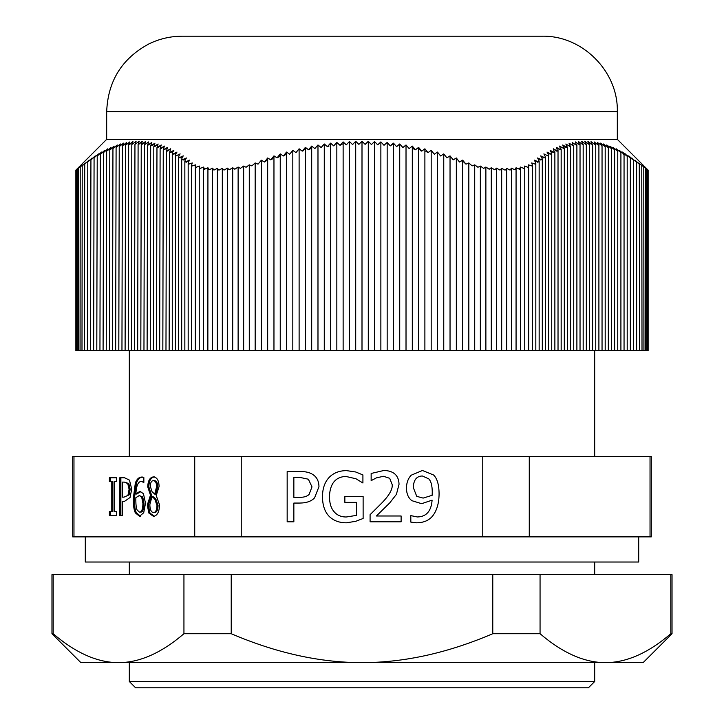 <?xml version="1.0" encoding="UTF-8"?>
<svg xmlns="http://www.w3.org/2000/svg" width="724" height="724" viewBox="0 0 724 724"><rect width="100%" height="100%" fill="white"/><g stroke="black" fill="none" stroke-linecap="round" stroke-linejoin="round"><path stroke-width="1.09" d="M634.975 160.113L639.274 164.158L638.559 162.945L648.134 170.149L648.134 350.633L212.548 350.633M520.438 350.633L520.438 167.036L523.805 168.384L524.755 167.081L524.556 166.067L527.868 167.271L528.674 166.04L528.393 164.846L531.642 165.896L532.312 164.755L531.724 162.945L535.289 164.158L535.823 163.108L534.348 160.104L538.737 162.013L539.154 161.072L537.588 157.977L541.878 159.868L542.303 158.954L540.728 155.868L545.027 157.859L545.444 156.972L543.869 153.904L548.168 155.977L548.593 155.117L547.018 152.067L551.308 154.221L551.733 153.398L550.159 150.366L554.457 152.61L554.874 151.814L554.874 350.633M516.067 350.633L516.067 167.733L519.461 169.226L520.438 167.036M511.452 350.633L511.452 168.158L514.873 169.796L516.067 167.733M207.933 167.733L207.86 350.633L203.435 350.633L203.562 167.036L200.195 168.384L203.562 167.036L204.539 169.226L207.933 167.733L209.127 169.796L212.548 168.158L212.512 350.633L207.933 350.633M203.435 350.633L75.866 350.633L75.866 170.149L77.984 168.375M218.929 170.149L222.322 168.339L218.929 170.149L217.372 168.339L213.951 170.095L217.372 168.339L217.363 350.633L217.372 168.828M234.793 169.226L232.712 167.733L229.327 169.796L227.436 168.158L224.024 170.095L227.436 168.158L229.327 169.796L232.712 167.733L234.793 169.226L238.124 167.036L240.386 168.384L243.653 166.067L246.079 167.271L249.282 164.846L251.862 165.896L249.282 164.846L249.282 350.633M209.127 169.796L207.933 168.891M499.976 170.095L496.564 168.158L494.673 169.796L491.288 167.733L489.207 169.226L491.288 167.733L494.673 169.796L496.564 168.158L499.976 170.095L501.678 168.339L505.071 170.149L501.678 168.339L501.687 350.633L501.678 168.629M510.049 170.095L506.628 168.339L510.049 170.095L511.452 168.158M524.556 167.859L523.805 168.384M474.718 350.633L474.718 164.846L472.139 165.896L474.718 164.846L477.921 167.271L480.347 166.067L483.614 168.384L485.876 167.036L489.207 169.226M646.677 169.226L646.722 350.633M647.546 169.796L647.564 350.633M645.419 168.384L645.518 350.633M641.781 165.896L642.007 350.633M643.79 167.271L643.944 350.633M505.071 170.149L506.637 168.592L506.637 350.633L506.628 168.828M485.876 350.633L485.876 167.036M491.288 350.633L491.288 167.733M496.564 350.633L496.564 168.158M480.347 350.633L480.347 166.067M468.835 350.633L468.835 162.945L472.139 165.896M224.024 170.095L222.313 168.484L222.313 350.633L222.322 168.629M227.436 350.633L227.436 168.158M212.548 168.158L213.951 170.095M78.645 167.733L77.323 169.226L82.88 164.846L82.219 165.896L85.441 162.945L84.726 164.158L89.034 160.104L87.794 162.013L92.084 157.977L90.934 159.868L95.233 155.868L94.075 157.859L98.374 153.904L97.224 155.977L101.523 152.067L100.365 154.221L104.663 150.366L103.514 152.61L107.804 148.8L106.654 151.135L110.953 147.379L109.804 149.796L114.093 146.094L112.944 148.601L117.243 144.963L116.093 147.551L120.383 143.976L119.234 146.655L123.532 143.135L122.374 145.895L126.673 142.447L125.523 145.298L129.822 141.913L128.664 144.836L132.963 141.533L131.813 144.538L136.103 141.298L134.954 144.384L139.252 141.225L138.103 144.384L142.393 141.298L141.243 144.538L145.542 141.533L144.393 144.836L148.682 141.913L147.533 145.298L151.832 142.447L150.673 145.895L154.972 143.135L153.823 146.655L158.122 143.976L156.963 147.551L161.262 144.963L160.113 148.601L164.402 146.094L163.253 149.796L167.552 147.379L166.402 151.135L170.692 148.8L169.543 152.61L173.841 150.366L172.52 152.348L172.692 154.221L176.982 152.067L175.633 154.122L175.832 155.977L180.131 153.904L178.756 156.022L178.973 157.859L183.272 155.868L181.878 158.058L182.122 159.868L186.412 157.977L185 160.23L185.263 162.013L189.652 160.104L188.303 162.321L188.711 164.158L192.276 162.945L191.688 164.755L192.358 165.896L195.607 164.846L195.326 166.04L196.132 167.271L199.444 166.067L199.245 167.081L200.195 168.384M232.712 350.633L232.712 167.733M238.124 350.633L238.124 167.036M243.653 350.633L243.653 166.067M251.862 165.896L255.165 162.945L258.016 164.158L255.165 162.945L255.165 350.633M75.975 170.095L75.975 350.633M76.436 350.633L76.454 169.796M77.278 350.633L77.323 169.226M78.482 350.633L78.581 168.384M80.056 350.633L80.21 167.271M81.993 350.633L82.219 165.896M648.134 170.149L617.319 139.334L106.681 139.334L75.866 170.149M638.559 163.588L636.034 161.208M634.215 160.303L636.631 162.176L636.631 350.633M631.916 158.954L629.69 156.846M626.749 155.09L630.342 157.95L630.342 350.633M625.626 155.117L624.296 153.922M617.889 150.538L616.531 149.171M604.223 144.637L608.332 147.388L608.332 350.633M598.431 143.614L597.327 142.447L602.042 145.66L602.042 350.633M594.223 141.958L598.476 145.298L598.902 145.008L598.902 350.633M591.418 141.958L595.336 144.836L595.752 144.519L595.752 350.633M590.82 143.922L590.105 143.406M589.499 142.918L587.897 141.298L592.187 144.538L592.612 144.176L592.612 350.633M565.878 147.388L562.738 144.963L567.037 147.551L567.453 146.9L567.453 350.633M559.598 149.705L556.448 147.379L560.747 149.796L561.163 149.072L561.163 350.633M556.448 151.081L553.308 148.8L557.598 151.135L558.023 150.375L558.023 350.633M553.308 152.592L550.159 150.366M550.159 154.239L547.018 152.067M543.869 157.95L540.728 155.868M540.728 160.004L537.588 157.977M537.588 162.176L534.348 160.104M468.835 162.945L465.984 164.158L462.835 161.144L462.618 160.104L465.984 164.158L468.835 162.945M462.618 160.203L462.618 350.633L462.618 160.303L459.478 162.013L462.618 160.104M456.328 350.633L456.328 157.977L453.188 159.868L456.328 157.977L459.478 162.013M450.038 350.633L450.038 155.868L446.898 157.859L450.038 155.868L453.188 159.868M443.903 154.855L443.758 153.904L440.608 155.977L437.468 152.067L434.319 154.221L437.468 152.067L440.608 155.977L443.758 153.904L446.898 157.859M431.287 151.18L431.178 150.366L428.029 152.61L425.965 151.361M424.888 350.633L424.888 148.8L421.739 151.135L424.888 148.8L428.029 152.61L431.178 150.366L434.319 154.221M420.843 150.8L418.725 148.248M412.309 350.633L412.309 146.094L409.169 148.601L412.309 146.094L415.458 149.796L418.599 147.379L415.458 149.796L413.965 149.135M413.911 149.09L412.915 148.031M412.571 147.37L412.372 146.701M393.467 143.515L390.299 145.895L387.159 142.447L384.01 145.298L387.159 142.447L390.299 145.895L393.44 143.135L396.589 146.655L399.729 143.976L402.879 147.551L406.019 144.963L409.169 148.601M374.579 141.614L377.72 144.836L380.869 141.913L384.01 145.298M374.579 141.533L371.43 144.538L374.579 141.533L374.579 350.633M368.29 141.379L365.14 144.384L362 141.225L365.14 144.384L368.29 141.298L371.43 144.538M333.701 145.895L330.56 143.135L333.701 145.895L336.841 142.447L339.99 145.298L343.131 141.913L346.28 144.836L349.421 141.533L352.57 144.538L349.421 141.533L346.28 144.836L343.104 142.375M342.343 144.049L340.117 145.28M330.37 144.221L330.099 144.809M329.04 145.995L327.411 146.655L324.271 143.976L321.121 147.551L317.981 144.963L314.831 148.601L311.691 146.094L314.831 148.601L317.981 144.963L321.121 147.551L324.271 143.976L327.411 146.655L330.56 143.135L330.56 350.633M311.429 147.37L311.085 148.031M310.605 148.637L308.542 149.796L305.401 147.379L308.542 149.796L311.691 146.094L311.691 350.633M305.284 148.239L303.157 150.8M289.681 154.221L286.532 152.067L289.681 154.221L292.822 150.366L295.971 152.61L299.112 148.8L302.261 151.135L299.112 148.8L295.971 152.61L292.822 150.366L292.713 151.18M286.405 152.963L285.727 154.312M285.69 154.357L284.568 155.416M277.102 157.859L273.962 155.868L277.102 157.859L280.242 153.904L283.392 155.977L280.242 153.904L279.527 156.022L277.944 157.488M273.817 156.809L272.179 159.126L270.812 159.868L267.672 157.977L270.812 159.868L273.962 155.868L273.962 350.633M267.627 158.456L267.482 159.054M266.64 160.511L264.522 162.013L261.382 160.303L261.382 350.633L261.382 160.203L264.522 162.013L267.672 157.977L267.672 350.633M261.328 160.592L260.912 161.714M189.652 160.104L186.412 162.176M186.412 157.977L183.272 160.004M183.272 155.868L180.131 157.95M176.982 152.067L173.841 154.239M173.841 150.366L170.692 152.592M170.692 148.8L167.552 151.081M167.552 147.379L164.402 149.705M164.402 146.094L161.262 148.474M161.262 144.963L158.122 147.388M158.122 143.976L154.972 146.447M154.972 143.135L151.832 145.66M151.832 142.447L148.682 145.008M145.542 141.533L142.393 144.176M142.393 141.298L139.252 143.986M132.963 141.533L129.822 144.329M129.822 141.913L129.37 142.411M125.578 143.605L124.039 144.945M120.383 143.976L119.976 144.429M113.849 146.375L110.953 149.072M110.709 147.651L107.804 150.375M104.365 150.692L103.586 151.506M103.251 151.832L101.523 153.398M99.016 154.565L98.374 155.117M97.966 154.348L97.251 155.09M94.265 156.891L92.084 158.954M92.084 157.977L91.052 159.054M84.409 350.633L84.726 164.158M87.369 350.633L87.794 162.013M90.509 350.633L90.934 159.868M93.658 350.633L94.075 157.859M96.799 350.633L97.224 155.977M99.948 350.633L100.365 154.221M103.089 350.633L103.514 152.61M106.238 350.633L106.654 151.135M109.378 350.633L109.804 149.796M112.528 350.633L112.944 148.601M115.668 350.633L116.093 147.551M118.808 350.633L119.234 146.655M121.958 350.633L122.374 145.895M125.098 350.633L125.523 145.298M128.248 350.633L128.664 144.836M131.388 350.633L131.813 144.538M134.537 350.633L134.954 144.384M137.678 350.633L138.103 144.384M140.827 350.633L141.243 144.538M143.967 350.633L144.393 144.836M147.108 350.633L147.533 145.298M150.257 350.633L150.673 145.895M153.398 350.633L153.823 146.655M156.547 350.633L156.963 147.551M159.687 350.633L160.113 148.601M162.837 350.633L163.253 149.796M165.977 350.633L166.402 151.135M169.126 350.633L169.543 152.61M258.016 164.158L261.382 160.203M283.392 155.977L286.532 152.067L286.532 350.633M302.261 151.135L305.401 147.379L305.401 350.633M352.57 144.538L355.71 141.298L358.86 144.384L362 141.225L362 350.633M418.599 350.633L418.599 147.379L421.739 151.135M554.457 152.61L553.308 148.8M557.598 151.135L556.448 147.379M560.747 149.796L559.598 146.094L563.887 148.601L564.313 147.913L564.313 350.633M563.887 148.601L562.738 144.963M567.037 147.551L565.878 143.976L570.177 146.655L570.602 146.031L570.602 350.633M570.177 146.655L569.028 143.135L573.327 145.895L573.743 145.316L573.743 350.633M573.327 145.895L572.168 142.447L576.467 145.298L576.883 144.746L576.892 350.633M576.467 145.298L575.318 141.913L579.607 144.836L580.033 144.329L580.033 350.633M579.607 144.836L578.458 141.533L582.757 144.538L583.173 144.067L583.173 350.633M582.757 144.538L581.607 141.298L585.897 144.384L586.322 143.949L586.322 350.633M585.897 144.384L584.748 141.225L589.046 144.384L589.463 143.986L589.463 350.633M589.046 144.384L587.897 141.298M592.187 144.538L591.037 141.533M595.336 144.836L594.178 141.913M598.476 145.298L597.327 142.447M601.626 145.895L600.467 143.135L605.192 146.447L605.192 350.633M604.766 146.655L603.617 143.976M607.907 147.551L606.757 144.963L611.472 148.474L611.472 350.633M611.056 148.601L609.907 146.094L614.622 149.705L614.622 350.633M614.196 149.796L613.047 147.379L617.762 151.081L617.762 350.633M617.346 151.135L616.196 148.8L620.911 152.592L620.911 350.633M620.486 152.61L619.337 150.366L624.052 154.239L624.052 350.633M623.636 154.221L622.477 152.067L627.201 156.031L627.201 350.633M626.776 155.977L625.626 153.904M629.925 157.859L628.767 155.868L633.491 160.004L633.491 350.633M633.066 159.868L631.916 157.977M636.206 162.013L634.966 160.104M639.274 164.158L639.591 350.633M368.29 350.633L368.29 141.298M380.869 350.633L380.869 141.913M387.159 350.633L387.159 142.447M393.44 350.633L393.44 143.135M399.729 350.633L399.729 143.976M406.019 350.633L406.019 144.963M431.178 350.633L431.178 150.366M437.468 350.633L437.468 152.067M443.758 350.633L443.758 153.904M280.242 350.633L280.242 153.904M292.822 350.633L292.822 150.366M299.112 350.633L299.112 148.8M317.981 350.633L317.981 144.963M324.271 350.633L324.271 143.976M336.841 350.633L336.841 142.447M343.131 350.633L343.131 141.913M349.421 350.633L349.421 141.533M355.71 350.633L355.71 141.298M362 36.2L541.86 36.2C582.177 35.159 618.368 71.341 617.319 111.668L106.681 111.668C107.885 81.043 121.967 58.445 148.945 43.892C159.425 38.797 170.493 36.236 182.14 36.2L362 36.2M638.704 536.873L638.704 562.023L85.296 562.023L85.296 536.873M650.034 536.873L529.271 536.873L529.271 456.373L650.034 456.373L650.034 536.873L651.283 536.873L651.283 456.373L650.034 456.373M482.763 536.873L241.237 536.873L241.237 456.373L482.763 456.373L482.763 536.873L529.271 536.873M194.729 536.873L73.966 536.873L73.966 456.373L194.729 456.373L194.729 536.873L241.237 536.873M73.966 456.373L72.717 456.373L72.717 536.873L73.966 536.873M643.102 662.641L80.898 662.641L51.965 633.717L53.169 633.717C75.676 652.976 97.478 662.623 118.555 662.641C139.642 662.623 161.434 652.976 183.941 633.717L231.228 633.717C276.251 652.976 319.836 662.623 362 662.641C404.164 662.623 447.749 652.976 492.773 633.717L540.059 633.717C562.566 652.976 584.359 662.623 605.445 662.641C626.522 662.623 648.324 652.976 670.831 633.717L672.035 633.717L643.102 662.641M362.597 662.641L362 662.641M672.035 633.717L672.035 574.603L51.965 574.603L51.965 633.717M670.831 574.603L670.831 633.717M540.059 574.603L540.059 633.717M492.773 574.603L492.773 633.717M231.228 574.603L231.228 633.717M183.941 574.603L183.941 633.717M53.169 574.603L53.169 633.717M129.315 681.51L135.605 687.8L588.395 687.8L594.685 681.51L129.315 681.51L129.315 662.641M116.682 511.633L116.682 515.488L109.378 515.488L109.378 511.633L111.777 511.633L111.777 481.614L109.378 481.614L109.378 477.759L116.682 477.759L116.682 481.614L114.283 481.614L114.283 511.633L116.682 511.633L115.369 511.633M116.682 481.614L115.369 481.614M110.464 481.614L110.464 477.759L116.682 477.759M111.777 481.614L112.863 481.614L112.863 511.633L111.777 511.633M116.682 515.488L110.464 515.488L110.464 511.633M128.03 494.881L129.098 489.288L127.741 483.532L124.374 482.103L128.827 483.532L130.184 489.288L129.116 494.881L124.003 497.144L129.116 494.881M124.374 482.103L122.293 482.103L122.293 497.144L124.003 497.144M129.46 480.112L131.714 489.134L130.058 497.506L124.419 501.424L122.293 501.424L122.293 515.488L119.786 515.488L119.786 477.759L124.528 477.759L129.46 480.112M122.293 515.488L120.872 515.488L120.872 477.759M124.419 501.424L123.388 501.424M141.632 496.899L139.216 495.587L142.728 496.899L141.632 496.899L142.918 503.47L144.004 503.47L142.728 496.899M139.216 495.587L135.859 497.659L135.813 500.049C135.868 505.144 136.32 508.465 137.153 510.013L139.506 512.158L140.601 512.158C142.755 512.158 143.895 509.262 144.004 503.47M139.506 512.158C141.669 512.158 142.8 509.262 142.918 503.47M143.741 482.437L141.379 481.424C138.148 481.469 136.311 485.668 135.859 494.021L139.786 491.397L143.442 493.623L145.488 503.261L143.714 512.737L139.497 516.284L135.334 512.864L136.429 512.864C135.08 510.194 134.383 505.542 134.347 498.917L136.411 483.134C137.804 479.197 139.94 477.17 142.8 477.053M135.859 494.021L136.945 494.021L140.872 491.397M141.379 481.424L143.85 481.75M135.334 512.864C133.994 510.194 133.297 505.542 133.252 498.917L135.325 483.134C136.718 479.197 138.845 477.17 141.714 477.053L143.85 477.578L143.85 482.437M140.583 516.284L136.429 512.864M153.407 480.627C151.443 480.772 150.402 482.646 150.275 486.256L152.076 491.759L154.737 494.112L155.823 494.112L157.705 486.564C157.642 482.89 156.574 480.917 154.493 480.627L153.407 480.627C155.488 480.917 156.556 482.89 156.619 486.564L157.705 486.564M154.737 494.112L156.619 486.564M154.755 498.981L151.986 496.619L153.072 496.619L155.841 498.981L154.755 498.981L156.972 505.461L158.058 505.461L155.841 498.981M151.986 496.619L149.832 504.691C149.995 509.606 151.207 512.239 153.452 512.583L154.538 512.583C156.773 512.411 157.95 510.04 158.058 505.461M153.452 512.583C155.687 512.411 156.855 510.04 156.972 505.461M150.474 495.189L147.732 486.836C147.977 480.691 149.877 477.378 153.425 476.899C157.027 477.288 158.918 480.492 159.09 486.501L156.221 495.551L159.57 504.972C159.271 511.986 157.226 515.778 153.425 516.348L148.9 513.108L147.28 505.062L150.474 495.189L151.56 495.189L148.827 486.836C149.072 480.691 150.963 477.378 154.511 476.899M150.474 495.343L151.56 495.189M154.511 516.348L149.986 513.108L148.366 505.062L151.56 495.343M428.717 478.845L422.4 475.994C416.599 476.102 413.567 479.958 413.304 487.569L416.734 496.338L423.133 498.094L432.147 495.316L432.264 492.139C432.201 485.478 431.015 481.053 428.717 478.845M411.92 500.7C408.309 497.994 406.49 493.714 406.463 487.858C406.571 482.609 408.146 478.401 411.187 475.216L422.445 470.491L433.613 475.016C437.169 478.483 438.997 484.691 439.079 493.65C439.052 502.375 437.196 509.415 433.531 514.764C429.902 520.049 424.237 522.728 416.526 522.8L410.825 522.104L410.825 515.624L417.422 516.963C426.373 516.746 431.26 511.153 432.101 500.166L421.621 503.678L411.92 500.7M355.701 521.325L346.407 522.8C339.176 522.809 333.384 520.619 329.04 516.23C324.732 511.732 322.542 505.198 322.47 496.619C322.551 488.483 324.759 482.112 329.076 477.505C333.348 473.007 339.131 470.709 346.443 470.609L355.783 472.003L362.914 474.935L362.914 483.008L355.991 478.763L345.674 476.401C335.429 477.016 330.017 483.686 329.447 496.42C329.483 503.135 331.022 508.212 334.054 511.669C336.977 515.189 341.013 516.963 346.163 517.008L356.516 515.379L356.516 502.375L344.859 502.375L344.859 496.501L363.122 496.501L363.122 518.475L355.701 521.325M308.37 479.216L299.401 477.297L293.853 477.297L293.853 497.361L298.424 497.361C303.627 497.497 307.202 496.483 309.139 494.338L311.999 486.881L308.37 479.216M312.976 474.645C316.85 477.134 318.85 481.143 318.967 486.673L314.569 497.85C311.401 501.298 306.388 503.035 299.519 503.062L293.853 503.062L293.853 521.823L287.166 521.823L287.166 471.505L299.808 471.505C305.582 471.442 309.972 472.491 312.976 474.645M401.114 515.986L401.114 521.823L370.091 521.823L370.091 514.683L382.245 502.574C389.394 495.071 392.707 489.098 392.191 484.637L389.702 478.32L383.548 476.283L376.408 477.867L371.15 480.646L371.15 473.469L384.037 470.446C393.738 470.817 398.743 475.424 399.042 484.266L396.426 494.338L389.702 502.945L376.408 515.986L401.114 515.986M482.763 456.373L529.271 456.373M194.729 456.373L241.237 456.373M127.741 483.532L128.827 483.532M129.098 489.288L130.184 489.288M135.325 483.134L136.411 483.134M133.252 498.917L134.347 498.917M147.732 486.836L148.827 486.836M147.28 505.062L148.366 505.062M148.9 513.108L149.986 513.108M648.025 350.633L648.025 170.095M524.755 350.633L524.755 167.081M528.674 350.633L528.674 166.049M532.312 350.633L532.312 164.755M199.245 350.633L199.245 167.081M191.688 350.633L191.688 164.755M195.326 350.633L195.326 166.049M172.267 350.633L172.267 153.398M175.407 350.633L175.407 155.117M178.557 350.633L178.557 156.972M181.697 350.633L181.697 158.954M184.846 350.633L184.846 161.072M188.177 350.633L188.177 163.108M535.823 350.633L535.823 163.108M539.154 350.633L539.154 161.072M542.303 350.633L542.303 158.954M545.444 350.633L545.444 156.972M548.593 350.633L548.593 155.117M551.733 350.633L551.733 153.398M617.319 139.334L617.319 111.668M106.681 139.334L106.681 111.668M594.685 574.603L594.685 562.023M129.315 574.603L129.315 562.023M594.685 456.373L594.685 350.633M129.315 456.373L129.315 350.633M594.685 681.51L594.685 662.641"/></g></svg>
